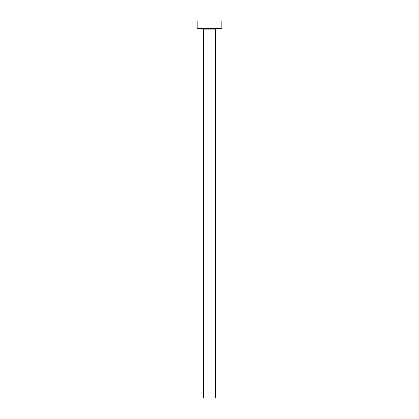 <?xml version="1.0" encoding="UTF-8"?>
<svg xmlns="http://www.w3.org/2000/svg" width="419" height="419" viewBox="0 0 419 419"><rect width="100%" height="100%" fill="white"/><g stroke="black" fill="none" stroke-linecap="round" stroke-linejoin="round"><path stroke-width="0.63" d="M215.659 29.084A0.738 0.738 0 0 1 216.403 28.345A0.738 0.738 0 0 0 215.659 29.084L203.341 29.084L203.341 398.05L215.659 398.05L215.659 29.084L215.659 398.05L203.341 398.05L203.341 29.084A0.738 0.738 0 0 0 202.597 28.345A0.738 0.738 0 0 1 203.341 29.084L215.659 29.084M197.176 20.95L197.176 28.345L221.824 28.345L221.824 20.95L197.176 20.95L197.176 28.345L221.824 28.345L221.824 20.95L197.176 20.95"/></g></svg>

